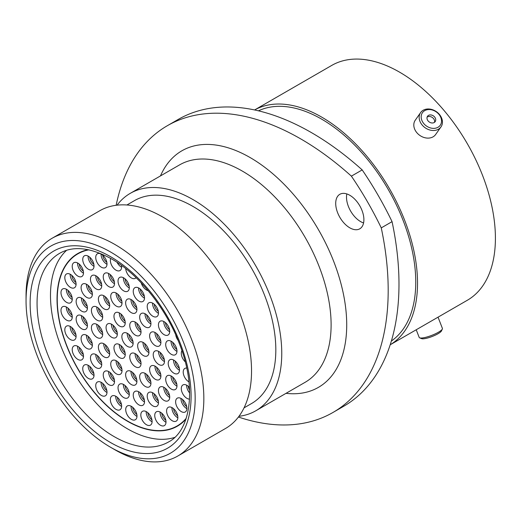<?xml version="1.0" encoding="UTF-8"?>
<svg xmlns="http://www.w3.org/2000/svg" width="521" height="521" viewBox="0 0 521 521"><rect width="100%" height="100%" fill="white"/><g stroke="black" fill="none" stroke-linecap="round" stroke-linejoin="round"><path stroke-width="0.78" d="M171.337 389.102A7.971 4.604 60 0 1 166.134 382.075A7.971 4.604 60 0 1 167.352 375.693A7.971 4.604 60 0 1 171.337 376.084A7.971 4.604 60 0 1 176.547 383.111A7.971 4.604 60 0 1 175.33 389.5A7.971 4.604 60 0 1 171.337 389.102M189.527 399.112A7.971 4.604 60 0 1 186.928 398.344A7.971 4.604 60 0 1 181.718 391.317A7.971 4.604 60 0 1 182.943 384.928A7.971 4.604 60 0 1 186.928 385.325A7.971 4.604 60 0 1 189.442 387.461M135.395 366.771A7.971 4.604 60 0 1 130.185 359.744A7.971 4.604 60 0 1 131.409 353.355A7.971 4.604 60 0 1 135.395 353.752A7.971 4.604 60 0 1 140.605 360.779A7.971 4.604 60 0 1 139.381 367.162A7.971 4.604 60 0 1 135.395 366.771M155.258 379.262A7.971 4.604 60 0 1 150.048 372.235A7.971 4.604 60 0 1 151.272 365.846A7.971 4.604 60 0 1 155.258 366.243A7.971 4.604 60 0 1 160.468 373.27A7.971 4.604 60 0 1 159.244 379.659A7.971 4.604 60 0 1 155.258 379.262M164.076 400.408A7.971 4.604 60 0 1 158.872 393.381A7.971 4.604 60 0 1 160.09 386.992A7.971 4.604 60 0 1 164.076 387.39A7.971 4.604 60 0 1 169.286 394.417A7.971 4.604 60 0 1 168.062 400.805A7.971 4.604 60 0 1 164.076 400.408M152.848 405.859A7.971 4.604 60 0 1 147.645 398.832A7.971 4.604 60 0 1 148.863 392.443A7.971 4.604 60 0 1 152.848 392.841A7.971 4.604 60 0 1 158.058 399.868A7.971 4.604 60 0 1 156.834 406.256A7.971 4.604 60 0 1 152.848 405.859M138.879 404.869A7.971 4.604 60 0 1 133.669 397.842A7.971 4.604 60 0 1 134.893 391.453A7.971 4.604 60 0 1 138.879 391.851A7.971 4.604 60 0 1 144.083 398.878A7.971 4.604 60 0 1 142.865 405.266A7.971 4.604 60 0 1 138.879 404.869M123.666 397.543A7.971 4.604 60 0 1 118.462 390.522A7.971 4.604 60 0 1 119.68 384.133A7.971 4.604 60 0 1 123.666 384.524A7.971 4.604 60 0 1 128.876 391.551A7.971 4.604 60 0 1 127.658 397.94A7.971 4.604 60 0 1 123.666 397.543M108.876 384.68A7.971 4.604 60 0 1 103.666 377.653A7.971 4.604 60 0 1 104.89 371.265A7.971 4.604 60 0 1 108.876 371.662A7.971 4.604 60 0 1 114.086 378.682A7.971 4.604 60 0 1 112.862 385.071A7.971 4.604 60 0 1 108.876 384.68M181.269 411.59A7.971 4.604 60 0 1 176.059 404.563A7.971 4.604 60 0 1 177.277 398.174A7.971 4.604 60 0 1 181.269 398.572A7.971 4.604 60 0 1 186.472 405.592A7.971 4.604 60 0 1 185.255 411.981A7.971 4.604 60 0 1 181.269 411.59M172.223 420.734A7.971 4.604 60 0 1 167.02 413.713A7.971 4.604 60 0 1 168.237 407.324A7.971 4.604 60 0 1 172.223 407.715A7.971 4.604 60 0 1 177.433 414.742A7.971 4.604 60 0 1 176.209 421.131A7.971 4.604 60 0 1 172.223 420.734M160.377 425.214A7.971 4.604 60 0 1 155.167 418.187A7.971 4.604 60 0 1 156.391 411.798A7.971 4.604 60 0 1 160.377 412.196A7.971 4.604 60 0 1 165.58 419.223A7.971 4.604 60 0 1 164.362 425.611A7.971 4.604 60 0 1 160.377 425.214M145.307 386.484A7.971 4.604 60 0 1 140.097 379.464A7.971 4.604 60 0 1 141.321 373.075A7.971 4.604 60 0 1 145.307 373.466A7.971 4.604 60 0 1 150.517 380.493A7.971 4.604 60 0 1 149.293 386.882A7.971 4.604 60 0 1 145.307 386.484M131.279 384.531A7.971 4.604 60 0 1 126.069 377.504A7.971 4.604 60 0 1 127.287 371.115A7.971 4.604 60 0 1 131.279 371.512A7.971 4.604 60 0 1 136.482 378.539A7.971 4.604 60 0 1 135.265 384.928A7.971 4.604 60 0 1 131.279 384.531M116.378 373.844A7.971 4.604 60 0 1 111.168 366.817A7.971 4.604 60 0 1 112.393 360.428A7.971 4.604 60 0 1 116.378 360.825A7.971 4.604 60 0 1 121.588 367.846A7.971 4.604 60 0 1 120.364 374.234A7.971 4.604 60 0 1 116.378 373.844M104.031 356.865A7.971 4.604 60 0 1 98.821 349.845A7.971 4.604 60 0 1 100.045 343.456A7.971 4.604 60 0 1 104.031 343.847A7.971 4.604 60 0 1 109.241 350.874A7.971 4.604 60 0 1 108.016 357.263A7.971 4.604 60 0 1 104.031 356.865M97.056 337.497A7.971 4.604 60 0 1 91.846 330.477A7.971 4.604 60 0 1 93.07 324.088A7.971 4.604 60 0 1 97.056 324.479A7.971 4.604 60 0 1 102.266 331.506A7.971 4.604 60 0 1 101.041 337.895A7.971 4.604 60 0 1 97.056 337.497M97.056 320.174A7.971 4.604 60 0 1 91.846 313.147A7.971 4.604 60 0 1 93.07 306.758A7.971 4.604 60 0 1 97.056 307.156A7.971 4.604 60 0 1 102.266 314.176A7.971 4.604 60 0 1 101.041 320.565A7.971 4.604 60 0 1 97.056 320.174M104.031 308.855A7.971 4.604 60 0 1 98.821 301.828A7.971 4.604 60 0 1 100.045 295.446A7.971 4.604 60 0 1 104.031 295.837A7.971 4.604 60 0 1 109.241 302.864A7.971 4.604 60 0 1 108.016 309.253A7.971 4.604 60 0 1 104.031 308.855M116.378 306.146A7.971 4.604 60 0 1 111.168 299.119A7.971 4.604 60 0 1 112.393 292.73A7.971 4.604 60 0 1 116.378 293.128A7.971 4.604 60 0 1 121.588 300.148A7.971 4.604 60 0 1 120.364 306.537A7.971 4.604 60 0 1 116.378 306.146M131.279 312.652A7.971 4.604 60 0 1 126.069 305.632A7.971 4.604 60 0 1 127.287 299.243A7.971 4.604 60 0 1 131.279 299.634A7.971 4.604 60 0 1 136.482 306.661A7.971 4.604 60 0 1 135.265 313.049A7.971 4.604 60 0 1 131.279 312.652M145.307 326.901A7.971 4.604 60 0 1 140.097 319.874A7.971 4.604 60 0 1 141.321 313.486A7.971 4.604 60 0 1 145.307 313.883A7.971 4.604 60 0 1 150.517 320.903A7.971 4.604 60 0 1 149.293 327.292A7.971 4.604 60 0 1 145.307 326.901M155.258 345.612A7.971 4.604 60 0 1 150.048 338.591A7.971 4.604 60 0 1 151.272 332.203A7.971 4.604 60 0 1 155.258 332.593A7.971 4.604 60 0 1 160.468 339.62A7.971 4.604 60 0 1 159.244 346.009A7.971 4.604 60 0 1 155.258 345.612M146.46 424.739A7.971 4.604 60 0 1 141.25 417.718A7.971 4.604 60 0 1 142.474 411.329A7.971 4.604 60 0 1 146.46 411.72A7.971 4.604 60 0 1 151.663 418.747A7.971 4.604 60 0 1 150.445 425.136A7.971 4.604 60 0 1 146.46 424.739M131.351 419.346A7.971 4.604 60 0 1 126.141 412.319A7.971 4.604 60 0 1 127.365 405.931A7.971 4.604 60 0 1 131.351 406.328A7.971 4.604 60 0 1 136.561 413.355A7.971 4.604 60 0 1 135.336 419.744A7.971 4.604 60 0 1 131.351 419.346M116.001 409.369A7.971 4.604 60 0 1 110.791 402.342A7.971 4.604 60 0 1 112.015 395.953A7.971 4.604 60 0 1 116.001 396.351A7.971 4.604 60 0 1 121.211 403.378A7.971 4.604 60 0 1 119.986 409.767A7.971 4.604 60 0 1 116.001 409.369M101.374 395.439A7.971 4.604 60 0 1 96.164 388.412A7.971 4.604 60 0 1 97.388 382.023A7.971 4.604 60 0 1 101.374 382.414A7.971 4.604 60 0 1 106.577 389.441A7.971 4.604 60 0 1 105.359 395.83A7.971 4.604 60 0 1 101.374 395.439M88.388 378.422A7.971 4.604 60 0 1 83.178 371.395A7.971 4.604 60 0 1 84.402 365.006A7.971 4.604 60 0 1 88.388 365.403A7.971 4.604 60 0 1 93.591 372.43A7.971 4.604 60 0 1 92.373 378.819A7.971 4.604 60 0 1 88.388 378.422M77.857 359.399A7.971 4.604 60 0 1 72.647 352.372A7.971 4.604 60 0 1 73.871 345.983A7.971 4.604 60 0 1 77.857 346.38A7.971 4.604 60 0 1 83.067 353.401A7.971 4.604 60 0 1 81.843 359.79A7.971 4.604 60 0 1 77.857 359.399M70.446 339.555A7.971 4.604 60 0 1 65.242 332.528A7.971 4.604 60 0 1 66.46 326.139A7.971 4.604 60 0 1 70.446 326.537A7.971 4.604 60 0 1 75.656 333.564A7.971 4.604 60 0 1 74.431 339.952A7.971 4.604 60 0 1 70.446 339.555M66.623 320.148A7.971 4.604 60 0 1 61.413 313.121A7.971 4.604 60 0 1 62.637 306.732A7.971 4.604 60 0 1 66.623 307.13A7.971 4.604 60 0 1 71.833 314.15A7.971 4.604 60 0 1 70.609 320.539A7.971 4.604 60 0 1 66.623 320.148M66.623 302.388A7.971 4.604 60 0 1 61.413 295.361A7.971 4.604 60 0 1 62.637 288.973A7.971 4.604 60 0 1 66.623 289.363A7.971 4.604 60 0 1 71.833 296.39A7.971 4.604 60 0 1 70.609 302.779A7.971 4.604 60 0 1 66.623 302.388M70.446 287.39A7.971 4.604 60 0 1 65.242 280.363A7.971 4.604 60 0 1 66.46 273.981A7.971 4.604 60 0 1 70.446 274.372A7.971 4.604 60 0 1 75.656 281.399A7.971 4.604 60 0 1 74.431 287.787A7.971 4.604 60 0 1 70.446 287.39M77.857 276.104A7.971 4.604 60 0 1 72.647 269.083A7.971 4.604 60 0 1 73.871 262.695A7.971 4.604 60 0 1 77.857 263.085A7.971 4.604 60 0 1 83.067 270.112A7.971 4.604 60 0 1 81.843 276.501A7.971 4.604 60 0 1 77.857 276.104M88.388 269.24A7.971 4.604 60 0 1 83.178 262.213A7.971 4.604 60 0 1 84.402 255.824A7.971 4.604 60 0 1 88.388 256.221A7.971 4.604 60 0 1 93.591 263.242A7.971 4.604 60 0 1 92.373 269.631A7.971 4.604 60 0 1 88.388 269.24M101.374 267.221A7.971 4.604 60 0 1 96.164 260.194A7.971 4.604 60 0 1 97.388 253.805A7.971 4.604 60 0 1 101.374 254.202A7.971 4.604 60 0 1 106.577 261.223A7.971 4.604 60 0 1 105.359 267.612A7.971 4.604 60 0 1 101.374 267.221M121.497 265.397A7.971 4.604 60 0 1 119.986 270.568A7.971 4.604 60 0 1 116.001 270.178A7.971 4.604 60 0 1 110.686 258.429M136.085 277.68A7.971 4.604 60 0 1 135.336 278.318A7.971 4.604 60 0 1 131.351 277.921A7.971 4.604 60 0 1 125.724 268.608M148.185 290.659A7.971 4.604 60 0 1 146.46 289.976A7.971 4.604 60 0 1 141.217 282.844M158.267 303.886A7.971 4.604 60 0 1 156.072 300.786M178.052 340.298A7.971 4.604 60 0 1 175.733 334.879M185.235 361.828A7.971 4.604 60 0 1 181.92 350.711M96.098 367.663A7.971 4.604 60 0 1 90.895 360.643A7.971 4.604 60 0 1 92.113 354.254A7.971 4.604 60 0 1 96.098 354.645A7.971 4.604 60 0 1 101.308 361.672A7.971 4.604 60 0 1 100.091 368.06A7.971 4.604 60 0 1 96.098 367.663M86.727 348.347A7.971 4.604 60 0 1 81.523 341.327A7.971 4.604 60 0 1 82.741 334.938A7.971 4.604 60 0 1 86.727 335.329A7.971 4.604 60 0 1 91.937 342.356A7.971 4.604 60 0 1 90.713 348.744A7.971 4.604 60 0 1 86.727 348.347M81.771 328.823A7.971 4.604 60 0 1 76.567 321.796A7.971 4.604 60 0 1 77.785 315.407A7.971 4.604 60 0 1 81.771 315.804A7.971 4.604 60 0 1 86.981 322.831A7.971 4.604 60 0 1 85.763 329.22A7.971 4.604 60 0 1 81.771 328.823M119.596 357.647A7.971 4.604 60 0 1 114.392 350.626A7.971 4.604 60 0 1 115.61 344.238A7.971 4.604 60 0 1 119.596 344.628A7.971 4.604 60 0 1 124.806 351.655A7.971 4.604 60 0 1 123.581 358.044A7.971 4.604 60 0 1 119.596 357.647M111.696 337.289A7.971 4.604 60 0 1 106.492 330.262A7.971 4.604 60 0 1 107.71 323.88A7.971 4.604 60 0 1 111.696 324.27A7.971 4.604 60 0 1 116.906 331.297A7.971 4.604 60 0 1 115.688 337.686A7.971 4.604 60 0 1 111.696 337.289M119.596 326.055A7.971 4.604 60 0 1 114.392 319.028A7.971 4.604 60 0 1 115.61 312.639A7.971 4.604 60 0 1 119.596 313.036A7.971 4.604 60 0 1 124.806 320.057A7.971 4.604 60 0 1 123.581 326.446A7.971 4.604 60 0 1 119.596 326.055M135.395 335.172A7.971 4.604 60 0 1 130.185 328.145A7.971 4.604 60 0 1 131.409 321.757A7.971 4.604 60 0 1 135.395 322.154A7.971 4.604 60 0 1 140.605 329.181A7.971 4.604 60 0 1 139.381 335.57A7.971 4.604 60 0 1 135.395 335.172M81.771 311.2A7.971 4.604 60 0 1 76.567 304.179A7.971 4.604 60 0 1 77.785 297.791A7.971 4.604 60 0 1 81.771 298.181A7.971 4.604 60 0 1 86.981 305.208A7.971 4.604 60 0 1 85.763 311.597A7.971 4.604 60 0 1 81.771 311.2M86.727 297.4A7.971 4.604 60 0 1 81.523 290.373A7.971 4.604 60 0 1 82.741 283.984A7.971 4.604 60 0 1 86.727 284.381A7.971 4.604 60 0 1 91.937 291.402A7.971 4.604 60 0 1 90.713 297.791A7.971 4.604 60 0 1 86.727 297.4M96.098 288.901A7.971 4.604 60 0 1 90.895 281.881A7.971 4.604 60 0 1 92.113 275.492A7.971 4.604 60 0 1 96.098 275.883A7.971 4.604 60 0 1 101.308 282.91A7.971 4.604 60 0 1 100.091 289.298A7.971 4.604 60 0 1 96.098 288.901M108.876 286.641A7.971 4.604 60 0 1 103.666 279.614A7.971 4.604 60 0 1 104.89 273.232A7.971 4.604 60 0 1 108.876 273.623A7.971 4.604 60 0 1 114.086 280.65A7.971 4.604 60 0 1 112.862 287.038A7.971 4.604 60 0 1 108.876 286.641M123.666 290.855A7.971 4.604 60 0 1 118.462 283.834A7.971 4.604 60 0 1 119.68 277.446A7.971 4.604 60 0 1 123.666 277.836A7.971 4.604 60 0 1 128.876 284.863A7.971 4.604 60 0 1 127.658 291.252A7.971 4.604 60 0 1 123.666 290.855M138.879 301.092A7.971 4.604 60 0 1 133.669 294.065A7.971 4.604 60 0 1 134.893 287.677A7.971 4.604 60 0 1 138.879 288.074A7.971 4.604 60 0 1 144.083 295.101A7.971 4.604 60 0 1 142.865 301.49A7.971 4.604 60 0 1 138.879 301.092M152.848 316.24A7.971 4.604 60 0 1 147.645 309.214A7.971 4.604 60 0 1 148.863 302.825A7.971 4.604 60 0 1 152.848 303.222A7.971 4.604 60 0 1 158.058 310.242A7.971 4.604 60 0 1 156.834 316.631A7.971 4.604 60 0 1 152.848 316.24M164.076 334.651A7.971 4.604 60 0 1 158.872 327.631A7.971 4.604 60 0 1 160.09 321.242A7.971 4.604 60 0 1 164.076 321.633A7.971 4.604 60 0 1 169.286 328.66A7.971 4.604 60 0 1 168.062 335.049A7.971 4.604 60 0 1 164.076 334.651M171.337 354.345A7.971 4.604 60 0 1 166.134 347.318A7.971 4.604 60 0 1 167.352 340.929A7.971 4.604 60 0 1 171.337 341.327A7.971 4.604 60 0 1 176.547 348.347A7.971 4.604 60 0 1 175.33 354.736A7.971 4.604 60 0 1 171.337 354.345M143.295 355.53A7.971 4.604 60 0 1 138.085 348.51A7.971 4.604 60 0 1 139.309 342.121A7.971 4.604 60 0 1 143.295 342.512A7.971 4.604 60 0 1 148.505 349.539A7.971 4.604 60 0 1 147.28 355.928A7.971 4.604 60 0 1 143.295 355.53M173.851 373.173A7.971 4.604 60 0 1 168.641 366.146A7.971 4.604 60 0 1 169.866 359.764A7.971 4.604 60 0 1 173.851 360.154A7.971 4.604 60 0 1 179.061 367.181A7.971 4.604 60 0 1 177.837 373.57A7.971 4.604 60 0 1 173.851 373.173M158.846 364.511A7.971 4.604 60 0 1 153.643 357.484A7.971 4.604 60 0 1 154.861 351.095A7.971 4.604 60 0 1 158.846 351.493A7.971 4.604 60 0 1 164.056 358.52A7.971 4.604 60 0 1 162.832 364.908A7.971 4.604 60 0 1 158.846 364.511M188.967 381.9A7.971 4.604 60 0 1 188.856 381.834A7.971 4.604 60 0 1 183.646 374.814A7.971 4.604 60 0 1 184.87 368.425A7.971 4.604 60 0 1 186.72 368.067M127.495 346.413A7.971 4.604 60 0 1 122.292 339.386A7.971 4.604 60 0 1 123.51 332.997A7.971 4.604 60 0 1 127.495 333.394A7.971 4.604 60 0 1 132.705 340.415A7.971 4.604 60 0 1 131.481 346.804A7.971 4.604 60 0 1 127.495 346.413M185.932 419.112A99.654 57.531 60 0 1 177.322 426.204A99.654 57.531 60 0 1 127.495 421.268A99.654 57.531 60 0 1 62.396 333.453A99.654 57.531 60 0 1 77.668 253.597A99.654 57.531 60 0 1 88.121 249.689M428.093 109.592A10.889 8.59 35.1 0 0 421.697 119.934A10.889 8.59 35.1 0 0 434.612 128.322A10.889 8.59 35.1 0 0 441 117.98A10.889 8.59 35.1 0 0 428.093 109.592M434.527 130.445A12.452 9.821 -144.9 0 1 421.86 124.649A12.452 9.821 -144.9 0 1 420.616 112.582A12.452 9.821 -144.9 0 1 427.07 109.039A12.452 9.821 -144.9 0 1 439.744 114.835A12.452 9.821 -144.9 0 1 440.987 126.903A12.452 9.821 -144.9 0 1 434.527 130.445M432.749 122.976A4.676 3.686 35.1 0 0 435.172 121.647A4.676 3.686 35.1 0 0 434.709 117.114A4.676 3.686 35.1 0 0 429.949 114.939A4.676 3.686 35.1 0 0 427.526 116.268A4.676 3.686 35.1 0 0 427.995 120.8A4.676 3.686 35.1 0 0 432.749 122.976M434.494 122.337A4.676 3.686 35.1 0 0 433.212 118.228A4.676 3.686 35.1 0 0 428.848 116.509A4.676 3.686 35.1 0 0 427.109 117.147M440.987 126.903L435.628 134.516A12.452 9.821 -144.9 0 1 429.174 138.058A12.452 9.821 -144.9 0 1 416.5 132.269A12.452 9.821 -144.9 0 1 415.263 120.201L420.616 112.582M349.806 195.277A19.928 11.508 -120 0 0 339.835 194.294A19.928 11.508 -120 0 0 336.781 210.263A19.928 11.508 -120 0 0 349.806 227.827A19.928 11.508 -120 0 0 359.77 228.81A19.928 11.508 -120 0 0 362.824 212.842A19.928 11.508 -120 0 0 349.806 195.277M363.58 222.942A19.928 11.508 60 0 1 360.597 221.594A19.928 11.508 60 0 1 346.823 193.929M114.946 449.792L110.608 447.292A119.583 69.039 -120 0 0 195.167 398.474A119.583 69.039 -120 0 0 110.608 252.014A119.583 69.039 -120 0 0 26.05 300.832A119.583 69.039 -120 0 0 110.608 447.292L114.946 449.799A125.717 72.582 60 0 1 114.946 449.792A125.717 72.582 60 0 1 114.939 449.792A125.717 72.582 60 0 0 177.804 456.025L225.502 428.483A125.717 72.582 60 0 0 244.772 327.748A125.717 72.582 60 0 0 162.643 216.964A125.717 72.582 60 0 0 99.785 210.738L52.087 238.273A125.717 72.582 60 0 1 114.946 244.505A125.717 72.582 60 0 1 197.075 355.283A125.717 72.582 60 0 1 177.804 456.025M126.909 204.994L134.431 200.65A117.127 67.626 60 0 1 192.998 206.446A117.127 67.626 60 0 1 269.52 309.663A117.127 67.626 60 0 1 251.565 403.521L244.036 407.865M117.062 205.17A125.528 72.478 60 0 1 130.23 193.369A125.528 72.478 60 0 1 192.998 199.589A125.528 72.478 60 0 1 275.003 310.21A125.528 72.478 60 0 1 255.765 410.802A125.528 72.478 60 0 1 238.963 416.305M258.442 110.823A133.076 76.828 60 0 1 321.659 119.153A133.076 76.828 60 0 1 407.689 233.46A133.076 76.828 60 0 1 391.356 341.04M321.659 117.095A135.59 78.28 60 0 1 410.034 235.902A135.59 78.28 60 0 1 390.183 344.791L467.33 300.265A135.59 78.28 60 0 0 488.112 191.617A135.59 78.28 60 0 0 399.535 72.132A135.59 78.28 60 0 0 331.74 65.418L254.593 109.957A135.59 78.28 60 0 1 321.659 117.095M392.059 221.653A266.765 154.014 60 0 1 343.736 406.25L332.939 412.482A266.765 154.014 -120 0 0 381.261 227.885L392.059 221.653A234.261 135.252 60 0 0 362.186 169.911L351.388 176.144A234.261 135.252 60 0 1 381.261 227.885M351.388 176.144A266.765 154.014 -120 0 0 167.365 125.698L178.162 119.459A266.765 154.014 60 0 1 362.186 169.911M238.416 417.034A266.765 154.014 -120 0 0 332.939 412.482M167.365 125.698A266.765 154.014 -120 0 0 116.157 205.281M26.05 300.832L26.05 295.824A125.717 72.582 60 0 1 52.087 238.273M442.336 329.051L441.443 330.952A10.889 2.299 158.8 0 1 440.44 332.098A10.889 2.299 158.8 0 1 430.489 337.107A10.889 2.299 158.8 0 1 421.619 338.643L419.672 337.842A12.452 2.631 -21.2 0 0 429.812 336.078A12.452 2.631 -21.2 0 0 441.189 330.36A12.452 2.631 -21.2 0 0 442.336 329.051A12.452 2.631 -21.2 0 0 442.407 328.412L438.044 317.172M416.227 329.767L419.197 337.419A12.452 2.631 -21.2 0 0 419.672 337.842M186.173 418.376A99.348 57.356 60 0 1 177.173 425.937A99.348 57.356 60 0 1 127.495 421.02A99.348 57.356 60 0 1 62.598 333.473A99.348 57.356 60 0 1 77.824 253.864A99.348 57.356 60 0 1 88.87 249.846M174.652 437.432A108.915 62.878 60 0 1 127.495 428.829A108.915 62.878 60 0 1 58.352 339.132A108.915 62.878 60 0 1 66.61 250.295M172.672 377.035A6.962 4.018 -120 0 0 176.821 384.224M176.971 386.178A7.971 4.604 60 0 1 176.684 386.022A7.971 4.604 60 0 1 171.051 375.928M188.257 386.276A6.962 4.018 -120 0 0 189.579 390.144M189.644 392.997A7.971 4.604 60 0 1 186.642 385.169M136.723 354.703A6.962 4.018 -120 0 0 140.872 361.887M141.028 363.84A7.971 4.604 60 0 1 140.742 363.684A7.971 4.604 60 0 1 135.108 353.596M156.587 367.194A6.962 4.018 -120 0 0 160.735 374.378M160.885 376.331A7.971 4.604 60 0 1 160.598 376.175A7.971 4.604 60 0 1 154.971 366.087M165.404 388.34A6.962 4.018 -120 0 0 169.553 395.524M169.709 397.477A7.971 4.604 60 0 1 169.423 397.321A7.971 4.604 60 0 1 163.789 387.233M154.183 393.791A6.962 4.018 -120 0 0 158.332 400.981M158.482 402.935A7.971 4.604 60 0 1 158.195 402.772A7.971 4.604 60 0 1 152.562 392.684M140.208 392.801A6.962 4.018 -120 0 0 144.356 399.985M144.506 401.945A7.971 4.604 60 0 1 144.219 401.782A7.971 4.604 60 0 1 138.593 391.694M125.001 385.475A6.962 4.018 -120 0 0 129.149 392.665M129.299 394.618A7.971 4.604 60 0 1 129.013 394.462A7.971 4.604 60 0 1 123.379 384.368M110.205 372.613A6.962 4.018 -120 0 0 114.353 379.796M114.509 381.75A7.971 4.604 60 0 1 114.216 381.593A7.971 4.604 60 0 1 108.589 371.506M182.597 399.522A6.962 4.018 -120 0 0 186.746 406.706M186.896 408.659A7.971 4.604 60 0 1 186.609 408.503A7.971 4.604 60 0 1 180.982 398.409M173.558 408.666A6.962 4.018 -120 0 0 177.707 415.856M177.856 417.809A7.971 4.604 60 0 1 177.57 417.653A7.971 4.604 60 0 1 171.937 407.559M161.705 413.146A6.962 4.018 -120 0 0 165.854 420.33M166.004 422.284A7.971 4.604 60 0 1 165.717 422.127A7.971 4.604 60 0 1 160.09 412.039M146.635 374.417A6.962 4.018 -120 0 0 150.784 381.606M150.934 383.56A7.971 4.604 60 0 1 150.647 383.404A7.971 4.604 60 0 1 145.02 373.31M132.608 372.463A6.962 4.018 -120 0 0 136.756 379.646M136.906 381.6A7.971 4.604 60 0 1 136.619 381.444A7.971 4.604 60 0 1 130.992 371.356M117.707 361.776A6.962 4.018 -120 0 0 121.855 368.959M122.012 370.913A7.971 4.604 60 0 1 121.725 370.757A7.971 4.604 60 0 1 116.092 360.669M105.359 344.804A6.962 4.018 -120 0 0 109.508 351.988M109.657 353.941A7.971 4.604 60 0 1 109.371 353.785A7.971 4.604 60 0 1 103.744 343.691M98.384 325.43A6.962 4.018 -120 0 0 102.533 332.619M102.689 334.573A7.971 4.604 60 0 1 102.403 334.417A7.971 4.604 60 0 1 96.769 324.322M98.384 308.106A6.962 4.018 -120 0 0 102.533 315.29M102.689 317.243A7.971 4.604 60 0 1 102.403 317.087A7.971 4.604 60 0 1 96.769 306.999M105.359 296.788A6.962 4.018 -120 0 0 109.508 303.977M109.657 305.931A7.971 4.604 60 0 1 109.371 305.768A7.971 4.604 60 0 1 103.744 295.681M117.707 294.078A6.962 4.018 -120 0 0 121.855 301.262M122.012 303.215A7.971 4.604 60 0 1 121.725 303.059A7.971 4.604 60 0 1 116.092 292.965M132.608 300.584A6.962 4.018 -120 0 0 136.756 307.774M136.906 309.728A7.971 4.604 60 0 1 136.619 309.572A7.971 4.604 60 0 1 130.992 299.477M146.635 314.834A6.962 4.018 -120 0 0 150.784 322.017M150.934 323.971A7.971 4.604 60 0 1 150.647 323.815A7.971 4.604 60 0 1 145.02 313.727M156.587 333.544A6.962 4.018 -120 0 0 160.735 340.734M160.885 342.688A7.971 4.604 60 0 1 160.598 342.531A7.971 4.604 60 0 1 154.971 332.437M147.788 412.671A6.962 4.018 -120 0 0 151.937 419.861M152.086 421.815A7.971 4.604 60 0 1 151.8 421.658A7.971 4.604 60 0 1 146.173 411.564M132.679 407.279A6.962 4.018 -120 0 0 136.828 414.469M136.977 416.422A7.971 4.604 60 0 1 136.691 416.259A7.971 4.604 60 0 1 131.064 406.172M117.329 397.302A6.962 4.018 -120 0 0 121.478 404.485M121.627 406.439A7.971 4.604 60 0 1 121.341 406.282A7.971 4.604 60 0 1 115.714 396.194M102.702 383.371A6.962 4.018 -120 0 0 106.851 390.555M107 392.508A7.971 4.604 60 0 1 106.714 392.352A7.971 4.604 60 0 1 101.087 382.258M89.716 366.354A6.962 4.018 -120 0 0 93.865 373.537M94.014 375.491A7.971 4.604 60 0 1 93.728 375.335A7.971 4.604 60 0 1 88.101 365.247M79.185 347.331A6.962 4.018 -120 0 0 83.334 354.514M83.484 356.468A7.971 4.604 60 0 1 83.197 356.312A7.971 4.604 60 0 1 77.57 346.224M71.774 327.488A6.962 4.018 -120 0 0 75.923 334.671M76.079 336.631A7.971 4.604 60 0 1 75.792 336.468A7.971 4.604 60 0 1 70.159 326.38M67.951 308.08A6.962 4.018 -120 0 0 72.1 315.264M72.25 317.217A7.971 4.604 60 0 1 71.963 317.061A7.971 4.604 60 0 1 66.336 306.967M67.951 290.321A6.962 4.018 -120 0 0 72.1 297.504M72.25 299.458A7.971 4.604 60 0 1 71.963 299.301A7.971 4.604 60 0 1 66.336 289.207M71.774 275.322A6.962 4.018 -120 0 0 75.923 282.512M76.079 284.466A7.971 4.604 60 0 1 75.792 284.31A7.971 4.604 60 0 1 70.159 274.215M79.185 264.036A6.962 4.018 -120 0 0 83.334 271.226M83.484 273.18A7.971 4.604 60 0 1 83.197 273.024A7.971 4.604 60 0 1 77.57 262.929M89.716 257.172A6.962 4.018 -120 0 0 93.865 264.355M94.014 266.309A7.971 4.604 60 0 1 93.728 266.153A7.971 4.604 60 0 1 88.101 256.065M102.702 255.153A6.962 4.018 -120 0 0 106.851 262.337M107 264.29A7.971 4.604 60 0 1 106.714 264.134A7.971 4.604 60 0 1 101.087 254.046M121.627 267.247A7.971 4.604 60 0 1 121.341 267.091A7.971 4.604 60 0 1 117.049 262.317M97.434 355.596A6.962 4.018 -120 0 0 101.582 362.785M101.732 364.739A7.971 4.604 60 0 1 101.445 364.583A7.971 4.604 60 0 1 95.812 354.488M88.056 336.279A6.962 4.018 -120 0 0 92.204 343.469M92.36 345.423A7.971 4.604 60 0 1 92.074 345.267A7.971 4.604 60 0 1 86.44 335.172M83.106 316.755A6.962 4.018 -120 0 0 87.254 323.945M87.404 325.899A7.971 4.604 60 0 1 87.118 325.736A7.971 4.604 60 0 1 81.484 315.648M120.931 345.579A6.962 4.018 -120 0 0 125.079 352.769M125.229 354.723A7.971 4.604 60 0 1 124.942 354.567A7.971 4.604 60 0 1 119.309 344.472M113.031 325.221A6.962 4.018 -120 0 0 117.179 332.411M117.329 334.365A7.971 4.604 60 0 1 117.043 334.202A7.971 4.604 60 0 1 111.409 324.114M120.931 313.987A6.962 4.018 -120 0 0 125.079 321.17M125.229 323.124A7.971 4.604 60 0 1 124.942 322.968A7.971 4.604 60 0 1 119.309 312.874M136.723 323.105A6.962 4.018 -120 0 0 140.872 330.294M141.028 332.248A7.971 4.604 60 0 1 140.742 332.085A7.971 4.604 60 0 1 135.108 321.998M83.106 299.139A6.962 4.018 -120 0 0 87.254 306.322M87.404 308.276A7.971 4.604 60 0 1 87.118 308.119A7.971 4.604 60 0 1 81.484 298.025M88.056 285.332A6.962 4.018 -120 0 0 92.204 292.515M92.36 294.469A7.971 4.604 60 0 1 92.074 294.313A7.971 4.604 60 0 1 86.44 284.225M97.434 276.84A6.962 4.018 -120 0 0 101.582 284.023M101.732 285.977A7.971 4.604 60 0 1 101.445 285.821A7.971 4.604 60 0 1 95.812 275.726M110.205 274.574A6.962 4.018 -120 0 0 114.353 281.763M114.509 283.717A7.971 4.604 60 0 1 114.216 283.554A7.971 4.604 60 0 1 108.589 273.466M125.001 278.787A6.962 4.018 -120 0 0 129.149 285.977M129.299 287.931A7.971 4.604 60 0 1 129.013 287.774A7.971 4.604 60 0 1 123.379 277.68M140.208 289.025A6.962 4.018 -120 0 0 144.356 296.208M144.506 298.162A7.971 4.604 60 0 1 144.219 298.005A7.971 4.604 60 0 1 138.593 287.918M154.183 304.173A6.962 4.018 -120 0 0 158.332 311.356M158.482 313.31A7.971 4.604 60 0 1 158.195 313.154A7.971 4.604 60 0 1 152.562 303.066M165.404 322.584A6.962 4.018 -120 0 0 169.553 329.773M169.709 331.727A7.971 4.604 60 0 1 169.423 331.571A7.971 4.604 60 0 1 163.789 321.477M172.672 342.277A6.962 4.018 -120 0 0 176.821 349.461M176.971 351.415A7.971 4.604 60 0 1 176.684 351.258A7.971 4.604 60 0 1 171.051 341.17M144.623 343.463A6.962 4.018 -120 0 0 148.772 350.653M148.928 352.606A7.971 4.604 60 0 1 148.641 352.45A7.971 4.604 60 0 1 143.008 342.356M175.18 361.105A6.962 4.018 -120 0 0 179.328 368.295M179.485 370.249A7.971 4.604 60 0 1 179.198 370.086A7.971 4.604 60 0 1 173.565 359.998M160.175 352.443A6.962 4.018 -120 0 0 164.33 359.633M164.48 361.587A7.971 4.604 60 0 1 164.193 361.424A7.971 4.604 60 0 1 158.56 351.336M128.824 334.345A6.962 4.018 -120 0 0 132.972 341.529M133.129 343.482A7.971 4.604 60 0 1 132.842 343.326A7.971 4.604 60 0 1 127.209 333.238M255.765 410.802L305.111 382.31A125.528 72.478 -120 0 0 324.355 281.718A125.528 72.478 -120 0 0 242.343 171.096A125.528 72.478 -120 0 0 179.582 164.883L130.23 193.369M160.488 175.903A136.567 78.847 60 0 1 250.152 157.576A136.567 78.847 60 0 1 344.974 302.747A136.567 78.847 60 0 1 286.022 393.329M114.079 436.578A108.915 62.878 -120 0 0 168.53 441.971C190.53 430.75 197.062 388.386 179.563 344.127C166.192 308.399 138.918 274.385 111.624 258.963C90.543 247.436 73.214 245.554 59.622 253.33A108.915 62.878 -120 0 0 42.924 340.604A108.915 62.878 -120 0 0 114.079 436.578M110.608 256.723A113.819 65.711 60 0 1 191.09 396.116A113.819 65.711 60 0 1 110.608 442.583A113.819 65.711 60 0 1 30.127 303.189A113.819 65.711 60 0 1 110.608 256.723"/></g></svg>
